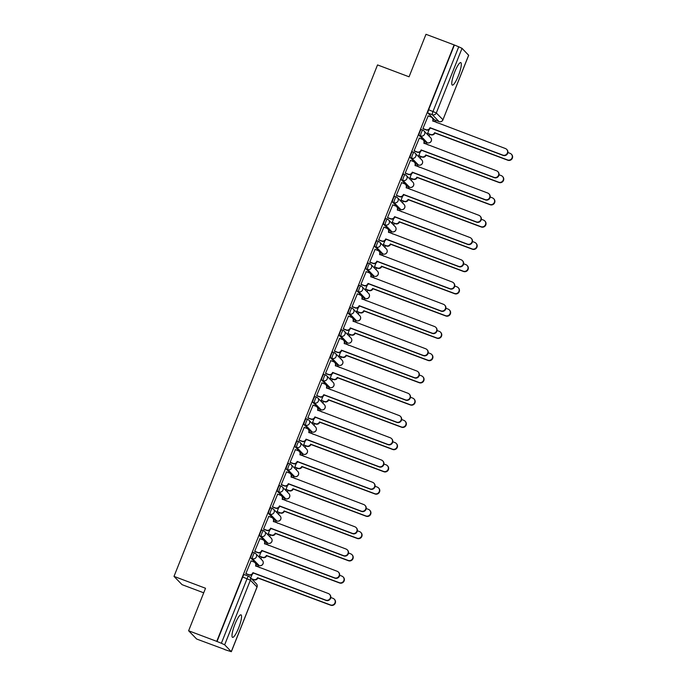 <?xml version="1.0" encoding="UTF-8"?>
<svg xmlns="http://www.w3.org/2000/svg" width="686" height="686" viewBox="0 0 686 686"><rect width="100%" height="100%" fill="white"/><g stroke="black" fill="none" stroke-linecap="round" stroke-linejoin="round"><path stroke-width="1.03" d="M238.608 627.99A12.022 2.384 110.6 0 0 241.018 614.853A12.022 2.384 110.6 0 0 234.946 624.226A12.022 2.384 110.6 0 0 232.537 637.363A12.022 2.384 110.6 0 0 238.608 627.99M458.377 75.734A12.022 2.384 110.6 0 0 460.786 62.606A12.022 2.384 110.6 0 0 454.715 71.979A12.022 2.384 110.6 0 0 452.306 85.107A12.022 2.384 110.6 0 0 458.377 75.734M254.6 552.925L253.151 552.376A3.087 0.609 110.6 0 0 253.108 552.341A3.087 0.609 110.6 0 0 251.548 554.751A3.087 0.609 110.6 0 0 250.879 558.078L252.439 558.67A3.087 0.609 -69.4 0 1 253.108 555.334A3.087 0.609 -69.4 0 1 254.66 552.933A3.087 0.609 -69.4 0 1 254.712 552.959A3.087 3.01 135.8 0 1 256.401 556.878A3.087 3.01 -44.2 0 1 252.439 558.67L259.076 565.487A3.087 3.01 -44.2 0 0 262.421 560.488A3.087 3.087 0 0 1 259.119 565.521A3.087 0.609 -69.4 0 1 259.076 565.487L257.516 564.904L250.879 558.078M263.458 530.672L262.009 530.124A3.087 0.609 110.6 0 0 261.958 530.098A3.087 0.609 110.6 0 0 260.406 532.499A3.087 0.609 110.6 0 0 259.737 535.835L261.289 536.418A3.087 0.609 -69.4 0 1 261.958 533.082A3.087 0.609 -69.4 0 1 263.518 530.681A3.087 0.609 -69.4 0 1 263.561 530.715A3.087 3.01 135.8 0 1 265.259 534.634A3.087 3.01 -44.2 0 1 261.289 536.418L267.926 543.235A3.087 3.01 -44.2 0 0 271.27 538.236A3.087 3.087 0 0 1 267.977 543.269A3.087 0.609 -69.4 0 1 267.926 543.235L266.374 542.652L259.737 535.835M272.308 508.42L270.859 507.88A3.087 0.609 110.6 0 0 270.816 507.846A3.087 0.609 110.6 0 0 269.255 510.247A3.087 0.609 110.6 0 0 268.595 513.582L270.147 514.166A3.087 0.609 -69.4 0 1 270.816 510.83A3.087 0.609 -69.4 0 1 272.368 508.429A3.087 0.609 -69.4 0 1 272.419 508.463A3.087 3.01 135.8 0 1 274.108 512.382A3.087 3.01 -44.2 0 1 270.147 514.166L276.784 520.991A3.087 3.01 -44.2 0 0 280.128 515.983A3.087 3.087 0 0 1 276.835 521.017A3.087 0.609 -69.4 0 1 276.784 520.991L275.232 520.4L268.595 513.582M281.166 486.177L279.716 485.628A3.087 0.609 110.6 0 0 279.665 485.594A3.087 0.609 110.6 0 0 278.113 487.995A3.087 0.609 110.6 0 0 277.444 491.33L279.005 491.922A3.087 0.609 -69.4 0 1 279.665 488.586A3.087 0.609 -69.4 0 1 281.226 486.177A3.087 0.609 -69.4 0 1 281.269 486.211A3.087 3.01 135.8 0 1 282.966 490.13A3.087 3.01 -44.2 0 1 279.005 491.922L285.642 498.739A3.087 3.01 -44.2 0 0 288.986 493.731A3.087 3.087 0 0 1 285.685 498.773A3.087 0.609 -69.4 0 1 285.642 498.739L284.081 498.156L277.444 491.33M290.024 463.925L288.574 463.376A3.087 0.609 110.6 0 0 288.523 463.342A3.087 0.609 110.6 0 0 286.962 465.751A3.087 0.609 110.6 0 0 286.302 469.087L287.854 469.67A3.087 0.609 -69.4 0 1 288.523 466.334A3.087 0.609 -69.4 0 1 290.075 463.933A3.087 0.609 -69.4 0 1 290.127 463.968A3.087 3.01 135.8 0 1 291.816 467.878A3.087 3.01 -44.2 0 1 287.854 469.67L294.491 476.487A3.087 3.01 -44.2 0 0 297.835 471.488A3.087 3.087 0 0 1 294.543 476.521A3.087 0.609 -69.4 0 1 294.491 476.487L292.939 475.904L286.302 469.087M298.873 441.673L297.424 441.124A3.087 0.609 110.6 0 0 297.372 441.098A3.087 0.609 110.6 0 0 295.82 443.499A3.087 0.609 110.6 0 0 295.151 446.835L296.712 447.418A3.087 0.609 -69.4 0 1 297.372 444.082A3.087 0.609 -69.4 0 1 298.933 441.681A3.087 0.609 -69.4 0 1 298.976 441.715A3.087 3.01 135.8 0 1 300.674 445.634A3.087 3.01 -44.2 0 1 296.712 447.418L303.349 454.235A3.087 3.01 -44.2 0 0 306.693 449.236A3.087 3.087 0 0 1 303.392 454.269A3.087 0.609 -69.4 0 1 303.349 454.235L301.789 453.652L295.151 446.835M307.731 419.42L306.282 418.88A3.087 0.609 110.6 0 0 306.23 418.846A3.087 0.609 110.6 0 0 304.678 421.247A3.087 0.609 110.6 0 0 304.009 424.583L305.562 425.166A3.087 0.609 -69.4 0 1 306.23 421.839A3.087 0.609 -69.4 0 1 307.782 419.429A3.087 0.609 -69.4 0 1 307.834 419.463A3.087 3.01 135.8 0 1 309.523 423.382A3.087 3.01 -44.2 0 1 305.562 425.166L312.199 431.991A3.087 3.01 -44.2 0 0 315.543 426.984A3.087 3.087 0 0 1 312.25 432.017A3.087 0.609 -69.4 0 1 312.199 431.991L310.647 431.4L304.009 424.583M316.58 397.177L315.131 396.628A3.087 0.609 110.6 0 0 315.088 396.594A3.087 0.609 110.6 0 0 313.528 398.995A3.087 0.609 110.6 0 0 312.859 402.33L314.42 402.922A3.087 0.609 -69.4 0 1 315.088 399.586A3.087 0.609 -69.4 0 1 316.64 397.185A3.087 0.609 -69.4 0 1 316.692 397.211A3.087 3.01 135.8 0 1 318.381 401.13A3.087 3.01 -44.2 0 1 314.42 402.922L321.057 409.739A3.087 3.01 -44.2 0 0 324.401 404.731A3.087 3.087 0 0 1 321.099 409.774A3.087 0.609 -69.4 0 1 321.057 409.739L319.496 409.156L312.859 402.33M325.438 374.925L323.989 374.376A3.087 0.609 110.6 0 0 323.938 374.342A3.087 0.609 110.6 0 0 322.386 376.751A3.087 0.609 110.6 0 0 321.717 380.087L323.269 380.67A3.087 0.609 -69.4 0 1 323.938 377.334A3.087 0.609 -69.4 0 1 325.498 374.933A3.087 0.609 -69.4 0 1 325.541 374.968A3.087 3.01 135.8 0 1 327.239 378.878A3.087 3.01 -44.2 0 1 323.269 380.67L329.906 387.487A3.087 3.01 -44.2 0 0 333.25 382.488A3.087 3.087 0 0 1 329.957 387.521A3.087 0.609 -69.4 0 1 329.906 387.487L328.354 386.904L321.717 380.087M334.288 352.673L332.839 352.132A3.087 0.609 110.6 0 0 332.796 352.098A3.087 0.609 110.6 0 0 331.235 354.499A3.087 0.609 110.6 0 0 330.575 357.835L332.127 358.418A3.087 0.609 -69.4 0 1 332.796 355.082A3.087 0.609 -69.4 0 1 334.348 352.681A3.087 0.609 -69.4 0 1 334.399 352.715A3.087 3.01 135.8 0 1 336.089 356.634A3.087 3.01 -44.2 0 1 332.127 358.418L338.764 365.235A3.087 3.01 -44.2 0 0 342.108 360.236A3.087 3.087 0 0 1 338.815 365.269A3.087 0.609 -69.4 0 1 338.764 365.235L337.212 364.652L330.575 357.835M343.146 330.42L341.697 329.88A3.087 0.609 110.6 0 0 341.645 329.846A3.087 0.609 110.6 0 0 340.093 332.247A3.087 0.609 110.6 0 0 339.424 335.583L340.985 336.166A3.087 0.609 -69.4 0 1 341.645 332.839A3.087 0.609 -69.4 0 1 343.206 330.429A3.087 0.609 -69.4 0 1 343.249 330.463A3.087 3.01 135.8 0 1 344.947 334.382A3.087 3.01 -44.2 0 1 340.985 336.166L347.622 342.991A3.087 3.01 -44.2 0 0 350.966 337.984A3.087 3.087 0 0 1 347.665 343.017A3.087 0.609 -69.4 0 1 347.622 342.991L346.061 342.4L339.424 335.583M352.004 308.177L350.555 307.628A3.087 0.609 110.6 0 0 350.503 307.594A3.087 0.609 110.6 0 0 348.942 310.003A3.087 0.609 110.6 0 0 348.282 313.33L349.834 313.922A3.087 0.609 -69.4 0 1 350.503 310.587A3.087 0.609 -69.4 0 1 352.055 308.185A3.087 0.609 -69.4 0 1 352.107 308.211A3.087 3.01 135.8 0 1 353.796 312.13A3.087 3.01 -44.2 0 1 349.834 313.922L356.471 320.739A3.087 3.01 -44.2 0 0 359.816 315.74A3.087 3.087 0 0 1 356.523 320.774A3.087 0.609 -69.4 0 1 356.471 320.739L354.919 320.156L348.282 313.33M360.853 285.925L359.404 285.376A3.087 0.609 110.6 0 0 359.353 285.35A3.087 0.609 110.6 0 0 357.8 287.751A3.087 0.609 110.6 0 0 357.132 291.087L358.692 291.67A3.087 0.609 -69.4 0 1 359.353 288.334A3.087 0.609 -69.4 0 1 360.913 285.933A3.087 0.609 -69.4 0 1 360.956 285.968A3.087 3.01 135.8 0 1 362.654 289.886A3.087 3.01 -44.2 0 1 358.692 291.67L365.329 298.487A3.087 3.01 -44.2 0 0 368.674 293.488A3.087 3.087 0 0 1 365.372 298.521A3.087 0.609 -69.4 0 1 365.329 298.487L363.769 297.904L357.132 291.087M369.711 263.673L368.262 263.132A3.087 0.609 110.6 0 0 368.211 263.098A3.087 0.609 110.6 0 0 366.658 265.499A3.087 0.609 110.6 0 0 365.99 268.835L367.542 269.418A3.087 0.609 -69.4 0 1 368.211 266.082A3.087 0.609 -69.4 0 1 369.763 263.681A3.087 0.609 -69.4 0 1 369.814 263.716A3.087 3.01 135.8 0 1 371.503 267.634A3.087 3.01 -44.2 0 1 367.542 269.418L374.179 276.235A3.087 3.01 -44.2 0 0 377.523 271.236A3.087 3.087 0 0 1 374.23 276.269A3.087 0.609 -69.4 0 1 374.179 276.235L372.627 275.652L365.99 268.835M378.561 241.421L377.111 240.88A3.087 0.609 110.6 0 0 377.068 240.846A3.087 0.609 110.6 0 0 375.508 243.247A3.087 0.609 110.6 0 0 374.839 246.583L376.4 247.166A3.087 0.609 -69.4 0 1 377.068 243.839A3.087 0.609 -69.4 0 1 378.621 241.429A3.087 0.609 -69.4 0 1 378.672 241.463A3.087 3.01 135.8 0 1 380.361 245.382A3.087 3.01 -44.2 0 1 376.4 247.166L383.037 253.992A3.087 3.01 -44.2 0 0 386.381 248.984A3.087 3.087 0 0 1 383.08 254.017A3.087 0.609 -69.4 0 1 383.037 253.992L381.476 253.4L374.839 246.583M387.419 219.177L385.969 218.628A3.087 0.609 110.6 0 0 385.918 218.594A3.087 0.609 110.6 0 0 384.366 221.003A3.087 0.609 110.6 0 0 383.697 224.331L385.249 224.922A3.087 0.609 -69.4 0 1 385.918 221.587A3.087 0.609 -69.4 0 1 387.479 219.186A3.087 0.609 -69.4 0 1 387.521 219.211A3.087 3.01 135.8 0 1 389.219 223.13A3.087 3.01 -44.2 0 1 385.249 224.922L391.886 231.739A3.087 3.01 -44.2 0 0 395.23 226.74A3.087 3.087 0 0 1 391.938 231.774A3.087 0.609 -69.4 0 1 391.886 231.739L390.334 231.156L383.697 224.331M396.268 196.925L394.819 196.376A3.087 0.609 110.6 0 0 394.776 196.35A3.087 0.609 110.6 0 0 393.215 198.751A3.087 0.609 110.6 0 0 392.555 202.087L394.107 202.67A3.087 0.609 -69.4 0 1 394.776 199.334A3.087 0.609 -69.4 0 1 396.328 196.933A3.087 0.609 -69.4 0 1 396.379 196.968A3.087 3.01 135.8 0 1 398.069 200.887A3.087 3.01 -44.2 0 1 394.107 202.67L400.744 209.487A3.087 3.01 -44.2 0 0 404.088 204.488A3.087 3.087 0 0 1 400.796 209.522A3.087 0.609 -69.4 0 1 400.744 209.487L399.192 208.904L392.555 202.087M405.126 174.673L403.677 174.133A3.087 0.609 110.6 0 0 403.625 174.098A3.087 0.609 110.6 0 0 402.073 176.499A3.087 0.609 110.6 0 0 401.404 179.835L402.965 180.418A3.087 0.609 -69.4 0 1 403.625 177.082A3.087 0.609 -69.4 0 1 405.186 174.681A3.087 0.609 -69.4 0 1 405.229 174.716A3.087 3.01 135.8 0 1 406.927 178.634A3.087 3.01 -44.2 0 1 402.965 180.418L409.602 187.244A3.087 3.01 -44.2 0 0 412.946 182.236A3.087 3.087 0 0 1 409.645 187.269A3.087 0.609 -69.4 0 1 409.602 187.244L408.041 186.652L401.404 179.835M413.984 152.429L412.535 151.88A3.087 0.609 110.6 0 0 412.483 151.846A3.087 0.609 110.6 0 0 410.923 154.247A3.087 0.609 110.6 0 0 410.262 157.583L411.814 158.174A3.087 0.609 -69.4 0 1 412.483 154.839A3.087 0.609 -69.4 0 1 414.035 152.429A3.087 0.609 -69.4 0 1 414.087 152.464A3.087 3.01 135.8 0 1 415.776 156.382A3.087 3.01 -44.2 0 1 411.814 158.174L418.451 164.992A3.087 3.01 -44.2 0 0 421.796 159.984A3.087 3.087 0 0 1 418.503 165.026A3.087 0.609 -69.4 0 1 418.451 164.992L416.899 164.4L410.262 157.583M422.833 130.177L421.384 129.628A3.087 0.609 110.6 0 0 421.333 129.594A3.087 0.609 110.6 0 0 419.781 132.004A3.087 0.609 110.6 0 0 419.112 135.331L420.672 135.922A3.087 0.609 -69.4 0 1 421.333 132.587A3.087 0.609 -69.4 0 1 422.893 130.186A3.087 0.609 -69.4 0 1 422.936 130.211A3.087 3.01 135.8 0 1 424.634 134.13A3.087 3.01 -44.2 0 1 420.672 135.922L427.309 142.739A3.087 3.01 -44.2 0 0 430.654 137.74A3.087 3.087 0 0 1 427.352 142.774A3.087 0.609 -69.4 0 1 427.309 142.739L425.749 142.156L419.112 135.331M188.616 630.768L205.526 588.262L174.004 576.386L377.532 64.921L409.062 76.806L425.98 34.3L454.115 44.899L216.75 641.367L188.616 630.768L196.659 639.035L224.845 649.496M252.559 579.859L252.748 579.378M257.867 566.516L258.373 565.238M260.894 558.918L261.606 557.135M266.725 544.264L267.231 542.986M269.744 536.666L270.455 534.883M275.575 522.012L276.089 520.743M278.602 514.414L279.313 512.631M284.433 499.768L284.939 498.49M287.46 492.171L288.163 490.379M293.291 477.516L293.797 476.238M296.309 469.919L297.021 468.135M302.14 455.264L302.646 453.986M305.167 447.666L305.879 445.883M310.998 433.012L311.504 431.743M314.017 425.414L314.728 423.631M319.848 410.768L320.353 409.491M322.874 403.171L323.586 401.379M328.705 388.516L329.211 387.238M331.724 380.919L332.436 379.135M337.555 366.264L338.069 364.986M340.582 358.667L341.294 356.883M346.413 344.012L346.919 342.743M349.44 336.414L350.143 334.631M355.271 321.768L355.777 320.491M358.289 314.171L359.001 312.379M364.12 299.516L364.626 298.239M367.147 291.919L367.859 290.135M372.978 277.264L373.484 275.986M375.997 269.667L376.708 267.883M381.828 255.02L382.334 253.743M384.855 247.414L385.566 245.631M390.686 232.768L391.192 231.491M393.704 225.171L394.416 223.379M399.535 210.516L400.049 209.239M402.562 202.919L403.274 201.135M408.393 188.264L408.899 186.986M411.42 180.667L412.123 178.883M417.251 166.021L417.757 164.743M420.269 158.415L420.981 156.631M426.1 143.768L426.606 142.491M429.127 136.171L429.839 134.387M434.958 121.516L435.464 120.239M203.716 592.815L182.047 584.652L174.004 576.386M224.794 649.633L231.336 651.7L224.665 644.806L221.364 643.262L247.08 578.65A3.087 0.609 -69.4 0 1 248.632 576.249A3.087 0.609 -69.4 0 1 248.684 576.274A3.087 3.01 -44.2 0 1 249.755 576.977A3.087 3.087 0 0 0 248.632 576.249L244.25 574.594A3.087 0.609 -69.4 0 1 244.302 574.628L248.572 576.24M216.75 641.367L221.364 643.262M434.71 119.947A3.087 0.609 -69.4 0 1 434.658 119.939A3.087 0.609 -69.4 0 1 434.607 119.904L427.97 113.087L432.351 114.734A3.087 0.609 -69.4 0 1 433.02 111.398L458.728 46.794L462.03 48.337L468.624 55.257M458.728 46.794L454.115 44.899M428.175 115.908L422.919 128.591L423.305 128.874M429.144 129.568L427.61 133.41L427.995 133.693M419.326 138.16L414.07 150.843L414.455 151.117M420.286 151.82L418.76 155.662L419.146 155.936M410.468 160.413L405.212 173.095L405.598 173.369M411.429 174.073L409.902 177.914L410.288 178.189M401.619 182.665L396.354 195.347L396.74 195.621M402.579 196.316L401.044 200.166L401.43 200.441M392.761 204.908L387.504 217.591L387.89 217.874M393.721 218.568L392.195 222.41L392.581 222.693M383.903 227.16L378.646 239.843L379.032 240.117M384.872 240.82L383.337 244.662L383.723 244.936M375.053 249.412L369.797 262.095L370.183 262.369M376.014 263.064L374.487 266.914L374.873 267.188M366.195 271.665L360.939 284.347L361.325 284.621M367.164 285.316L365.629 289.166L366.015 289.441M357.346 293.908L352.09 306.591L352.475 306.874M358.306 307.568L356.78 311.41L357.166 311.693M348.488 316.16L343.232 328.843L343.617 329.117M349.448 329.82L347.922 333.662L348.308 333.936M339.639 338.412L334.374 351.095L334.759 351.369M340.599 352.064L339.064 355.914L339.45 356.188M330.781 360.665L325.524 373.347L325.91 373.621M331.741 374.316L330.215 378.166L330.601 378.44M321.923 382.908L316.666 395.59L317.052 395.873M322.892 396.568L321.357 400.41L321.743 400.693M313.073 405.16L307.817 417.843L308.203 418.117M314.034 418.82L312.507 422.662L312.893 422.936M304.215 427.412L298.959 440.095L299.345 440.369M305.184 441.064L303.649 444.914L304.035 445.188M295.366 449.656L290.109 462.347L290.495 462.621M296.326 463.316L294.8 467.166L295.186 467.44M286.508 471.908L281.251 484.59L281.637 484.873M287.468 485.568L285.942 489.41L286.328 489.693M277.659 494.16L272.393 506.843L272.779 507.117M278.619 507.82L277.084 511.662L277.47 511.936M268.801 516.412L263.544 529.095L263.93 529.369M269.761 530.064L268.235 533.914L268.62 534.188M259.943 538.656L254.686 551.338L255.072 551.621M260.912 552.316L259.377 556.157L259.762 556.44M251.093 560.908L245.837 573.59L246.223 573.865M216.982 641.607L242.698 576.995A3.087 0.609 -69.4 0 1 244.25 574.594M454.346 45.139L428.639 109.751A3.087 0.609 110.6 0 0 427.97 113.087M252.054 574.568L250.707 577.955M422.945 128.539L425.937 129.663A3.087 3.01 -44.2 0 0 429.908 127.879L430.208 128.188A3.087 3.01 135.8 0 1 426.246 129.98L423.125 128.805M429.985 127.665L502.804 155.096A3.541 3.456 -44.2 0 0 506.645 149.342A3.541 3.456 -44.2 0 0 505.411 148.536L432.686 120.89A3.087 3.01 -44.2 0 0 432.069 117.675L432.369 117.983A3.087 3.01 135.8 0 1 432.986 121.199L432.977 121.242M506.645 149.342L506.954 149.651A3.541 3.456 135.8 0 1 503.104 155.405L430.294 127.982M432.069 117.675A3.087 3.01 -44.2 0 0 430.997 116.972L427.995 115.84M427.635 133.358L430.628 134.482A3.087 3.01 -44.2 0 0 434.598 132.698L507.494 159.915A3.541 3.456 -44.2 0 0 511.336 154.161A3.541 3.456 -44.2 0 0 510.101 153.355L507.88 152.515M436.982 122.751A3.087 3.01 -44.2 0 0 435.687 121.791L433.115 120.822M511.336 154.161L511.645 154.47A3.541 3.456 135.8 0 1 507.794 160.224L434.898 133.007A3.087 3.01 135.8 0 1 430.937 134.799L430.628 134.482M427.815 133.624L430.937 134.799M414.087 150.783L417.088 151.915A3.087 3.01 -44.2 0 0 421.05 150.131L421.358 150.44A3.087 3.01 135.8 0 1 417.388 152.232L414.267 151.049M421.135 149.917L493.946 177.348A3.541 3.456 -44.2 0 0 497.796 171.594A3.541 3.456 -44.2 0 0 496.553 170.78L423.828 143.142A3.087 3.01 -44.2 0 0 423.211 139.927L423.519 140.236A3.087 3.01 135.8 0 1 424.137 143.451L424.12 143.494M497.796 171.594L498.096 171.903A3.541 3.456 135.8 0 1 494.254 177.657L421.436 150.225M423.211 139.927A3.087 3.01 -44.2 0 0 422.139 139.224L419.137 138.092M405.237 173.035L408.23 174.167A3.087 3.01 -44.2 0 0 412.192 172.375L412.5 172.692A3.087 3.01 135.8 0 1 408.539 174.476L405.417 173.301M412.277 172.16L485.088 199.592A3.541 3.456 -44.2 0 0 488.938 193.838A3.541 3.456 -44.2 0 0 487.703 193.032L414.979 165.386A3.087 3.01 -44.2 0 0 414.361 162.17L414.661 162.488A3.087 3.01 135.8 0 1 415.279 165.703L415.262 165.746M488.938 193.838L489.247 194.155A3.541 3.456 135.8 0 1 485.396 199.909L412.586 172.478M414.361 162.17A3.087 3.01 -44.2 0 0 413.281 161.476L410.288 160.344M396.379 195.287L399.381 196.419A3.087 3.01 -44.2 0 0 403.342 194.627L403.642 194.944A3.087 3.01 135.8 0 1 399.681 196.728L396.559 195.553M403.428 194.412L476.238 221.844A3.541 3.456 -44.2 0 0 480.08 216.09A3.541 3.456 -44.2 0 0 478.845 215.284L406.121 187.638A3.087 3.01 -44.2 0 0 405.503 184.423L405.812 184.74A3.087 3.01 135.8 0 1 406.429 187.955L406.412 187.998M480.08 216.09L480.389 216.407A3.541 3.456 135.8 0 1 476.538 222.161L403.728 194.73M405.503 184.423A3.087 3.01 -44.2 0 0 404.431 183.719L401.43 182.596M418.777 155.602L421.779 156.734A3.087 3.01 -44.2 0 0 425.74 154.95L498.636 182.167A3.541 3.456 -44.2 0 0 502.486 176.413A3.541 3.456 -44.2 0 0 501.243 175.599L499.031 174.767M428.133 145.003A3.087 3.01 -44.2 0 0 426.829 144.043L424.257 143.074M502.486 176.413L502.787 176.722A3.541 3.456 135.8 0 1 498.945 182.476L426.049 155.259A3.087 3.01 135.8 0 1 422.079 157.051L421.779 156.734M418.957 155.868L422.079 157.051M409.928 177.854L412.921 178.986A3.087 3.01 -44.2 0 0 416.882 177.194L489.778 204.411A3.541 3.456 -44.2 0 0 493.628 198.657A3.541 3.456 -44.2 0 0 492.394 197.851L490.173 197.019M419.275 167.255A3.087 3.01 -44.2 0 0 417.971 166.295L415.407 165.326M493.628 198.657L493.937 198.974A3.541 3.456 135.8 0 1 490.087 204.728L417.191 177.511A3.087 3.01 135.8 0 1 413.229 179.295L412.921 178.986M410.108 178.12L413.229 179.295M401.07 200.106L404.071 201.238A3.087 3.01 -44.2 0 0 408.033 199.446L480.929 226.663A3.541 3.456 -44.2 0 0 484.77 220.909A3.541 3.456 -44.2 0 0 483.536 220.103L481.323 219.263M410.417 189.508A3.087 3.01 -44.2 0 0 409.122 188.539L406.549 187.57M484.77 220.909L485.079 221.226A3.541 3.456 135.8 0 1 481.229 226.98L408.333 199.763A3.087 3.01 135.8 0 1 404.371 201.547L404.071 201.238M401.25 200.372L404.371 201.547M387.53 217.539L390.523 218.663A3.087 3.01 -44.2 0 0 394.484 216.879L394.793 217.188A3.087 3.01 135.8 0 1 390.831 218.98L387.701 217.805M394.57 216.665L467.38 244.096A3.541 3.456 -44.2 0 0 471.231 238.342A3.541 3.456 -44.2 0 0 469.996 237.536L397.271 209.89A3.087 3.01 -44.2 0 0 396.645 206.675L396.954 206.983A3.087 3.01 135.8 0 1 397.571 210.199L397.554 210.242M471.231 238.342L471.531 238.651A3.541 3.456 135.8 0 1 467.689 244.405L394.879 216.973M396.645 206.675A3.087 3.01 -44.2 0 0 395.573 205.971L392.581 204.84M378.672 239.783L381.673 240.915A3.087 3.01 -44.2 0 0 385.635 239.131L385.935 239.44A3.087 3.01 135.8 0 1 381.973 241.232L378.852 240.049M385.721 238.917L458.531 266.348A3.541 3.456 -44.2 0 0 462.373 260.594A3.541 3.456 -44.2 0 0 461.138 259.78L388.413 232.142A3.087 3.01 -44.2 0 0 387.796 228.927L388.096 229.235A3.087 3.01 135.8 0 1 388.722 232.451L388.705 232.494M462.373 260.594L462.681 260.903A3.541 3.456 135.8 0 1 458.831 266.657L386.021 239.225M387.796 228.927A3.087 3.01 -44.2 0 0 386.724 228.224L383.723 227.092M392.221 222.358L395.213 223.482A3.087 3.01 -44.2 0 0 399.175 221.698L472.071 248.915A3.541 3.456 -44.2 0 0 475.921 243.161A3.541 3.456 -44.2 0 0 474.686 242.355L472.465 241.515M401.567 211.751A3.087 3.01 -44.2 0 0 400.264 210.791L397.7 209.822M475.921 243.161L476.221 243.47A3.541 3.456 135.8 0 1 472.38 249.224L399.484 222.007A3.087 3.01 135.8 0 1 395.522 223.799L395.213 223.482M392.392 222.624L395.522 223.799M383.363 244.602L386.364 245.734A3.087 3.01 -44.2 0 0 390.325 243.95L463.222 271.167A3.541 3.456 -44.2 0 0 467.063 265.413A3.541 3.456 -44.2 0 0 465.828 264.599L463.607 263.767M392.709 234.003A3.087 3.01 -44.2 0 0 391.414 233.043L388.842 232.074M467.063 265.413L467.372 265.722A3.541 3.456 135.8 0 1 463.522 271.476L390.626 244.259A3.087 3.01 135.8 0 1 386.664 246.051L386.364 245.734M383.543 244.868L386.664 246.051M369.814 262.035L372.815 263.167A3.087 3.01 -44.2 0 0 376.777 261.375L377.086 261.692A3.087 3.01 135.8 0 1 373.124 263.475L369.994 262.301M376.863 261.16L449.673 288.592A3.541 3.456 -44.2 0 0 453.523 282.838A3.541 3.456 -44.2 0 0 452.288 282.032L379.555 254.386A3.087 3.01 -44.2 0 0 378.938 251.17L379.247 251.488A3.087 3.01 135.8 0 1 379.864 254.703L379.847 254.746M453.523 282.838L453.823 283.155A3.541 3.456 135.8 0 1 449.982 288.909L377.171 261.477M378.938 251.17A3.087 3.01 -44.2 0 0 377.866 250.467L374.873 249.344M360.965 284.287L363.957 285.419A3.087 3.01 -44.2 0 0 367.928 283.627L368.228 283.944A3.087 3.01 135.8 0 1 364.266 285.728L361.145 284.553M370.088 273.422L370.389 273.74A3.087 3.01 135.8 0 1 371.006 276.955L370.706 276.638A3.087 3.01 -44.2 0 0 369.017 272.719L366.015 271.596M368.005 283.412L440.824 310.844A3.541 3.456 -44.2 0 0 444.665 305.09L444.974 305.407A3.541 3.456 135.8 0 1 441.124 311.161L368.313 283.73M444.665 305.09A3.541 3.456 -44.2 0 0 443.43 304.284L370.706 276.638M352.107 306.539L355.108 307.662A3.087 3.01 -44.2 0 0 359.07 305.879L359.378 306.188A3.087 3.01 135.8 0 1 355.408 307.98L352.287 306.805M359.155 305.664L431.966 333.096A3.541 3.456 -44.2 0 0 435.816 327.342A3.541 3.456 -44.2 0 0 434.572 326.536L361.848 298.89A3.087 3.01 -44.2 0 0 361.23 295.675L361.539 295.983A3.087 3.01 135.8 0 1 362.157 299.199L362.139 299.242M435.816 327.342L436.116 327.651A3.541 3.456 135.8 0 1 432.274 333.405L359.455 305.973M361.23 295.675A3.087 3.01 -44.2 0 0 360.159 294.971L357.157 293.84M343.257 328.783L346.25 329.915A3.087 3.01 -44.2 0 0 350.212 328.131L350.52 328.44A3.087 3.01 135.8 0 1 346.559 330.232L343.437 329.048M350.297 327.917L423.108 355.339A3.541 3.456 -44.2 0 0 426.958 349.594A3.541 3.456 -44.2 0 0 425.723 348.78L352.998 321.142A3.087 3.01 -44.2 0 0 352.381 317.927L352.681 318.235A3.087 3.01 135.8 0 1 353.299 321.451L353.281 321.494M426.958 349.594L427.267 349.903A3.541 3.456 135.8 0 1 423.416 355.657L350.606 328.225M352.381 317.927A3.087 3.01 -44.2 0 0 351.301 317.224L348.308 316.092M334.399 351.035L337.401 352.167A3.087 3.01 -44.2 0 0 341.362 350.375L341.662 350.692A3.087 3.01 135.8 0 1 337.701 352.475L334.579 351.301M341.448 350.16L414.258 377.592A3.541 3.456 -44.2 0 0 418.1 371.838A3.541 3.456 -44.2 0 0 416.865 371.032L344.14 343.386A3.087 3.01 -44.2 0 0 343.523 340.17L343.832 340.488A3.087 3.01 135.8 0 1 344.449 343.703L344.432 343.746M418.1 371.838L418.409 372.155A3.541 3.456 135.8 0 1 414.558 377.909L341.748 350.477M343.523 340.17A3.087 3.01 -44.2 0 0 342.451 339.467L339.45 338.344M325.55 373.287L328.543 374.419A3.087 3.01 -44.2 0 0 332.504 372.627L332.813 372.944A3.087 3.01 135.8 0 1 328.851 374.728L325.721 373.553M332.59 372.412L405.4 399.844A3.541 3.456 -44.2 0 0 409.25 394.09A3.541 3.456 -44.2 0 0 408.016 393.284L335.291 365.638A3.087 3.01 -44.2 0 0 334.665 362.422L334.974 362.74A3.087 3.01 135.8 0 1 335.591 365.955L335.574 365.99M409.25 394.09L409.551 394.407A3.541 3.456 135.8 0 1 405.709 400.152L332.899 372.73M334.665 362.422A3.087 3.01 -44.2 0 0 333.593 361.719L330.601 360.587M316.692 395.539L319.693 396.662A3.087 3.01 -44.2 0 0 323.655 394.879L323.955 395.187A3.087 3.01 135.8 0 1 319.993 396.98L316.872 395.805M323.741 394.664L396.551 422.096A3.541 3.456 -44.2 0 0 400.392 416.342A3.541 3.456 -44.2 0 0 399.158 415.536L326.433 387.89A3.087 3.01 -44.2 0 0 325.816 384.675L326.116 384.983A3.087 3.01 135.8 0 1 326.742 388.199L326.725 388.242M400.392 416.342L400.701 416.651A3.541 3.456 135.8 0 1 396.851 422.405L324.041 394.973M325.816 384.675A3.087 3.01 -44.2 0 0 324.744 383.971L321.743 382.839M307.834 417.783L310.835 418.914A3.087 3.01 -44.2 0 0 314.797 417.131L315.106 417.44A3.087 3.01 135.8 0 1 311.144 419.232L308.014 418.048M314.883 416.916L387.693 444.339A3.541 3.456 -44.2 0 0 391.543 438.586A3.541 3.456 -44.2 0 0 390.308 437.779L317.575 410.142A3.087 3.01 -44.2 0 0 316.958 406.927L317.266 407.235A3.087 3.01 135.8 0 1 317.884 410.451L317.867 410.494M391.543 438.586L391.843 438.903A3.541 3.456 135.8 0 1 388.002 444.657L315.191 417.225M316.958 406.927A3.087 3.01 -44.2 0 0 315.886 406.223L312.893 405.092M374.505 266.854L377.506 267.986A3.087 3.01 -44.2 0 0 381.467 266.194L454.364 293.411A3.541 3.456 -44.2 0 0 458.214 287.657A3.541 3.456 -44.2 0 0 456.979 286.851L454.758 286.019M383.86 256.255A3.087 3.01 -44.2 0 0 382.556 255.286L379.984 254.326M458.214 287.657L458.514 287.974A3.541 3.456 135.8 0 1 454.672 293.728L381.776 266.511A3.087 3.01 135.8 0 1 377.815 268.295L377.506 267.986M374.685 267.12L377.815 268.295M365.655 289.106L368.648 290.238A3.087 3.01 -44.2 0 0 372.618 288.446L445.514 315.663A3.541 3.456 -44.2 0 0 449.356 309.909A3.541 3.456 -44.2 0 0 448.121 309.103L445.9 308.263M375.002 278.507A3.087 3.01 -44.2 0 0 373.707 277.538L371.135 276.569M449.356 309.909L449.664 310.226A3.541 3.456 135.8 0 1 445.814 315.98L372.918 288.763A3.087 3.01 135.8 0 1 368.957 290.547L368.648 290.238M365.835 289.372L368.957 290.547M356.797 311.358L359.798 312.482A3.087 3.01 -44.2 0 0 363.76 310.698L436.656 337.915A3.541 3.456 -44.2 0 0 440.506 332.161A3.541 3.456 -44.2 0 0 439.263 331.355L437.051 330.515M366.153 300.751A3.087 3.01 -44.2 0 0 364.849 299.791L362.277 298.822M440.506 332.161L440.806 332.47A3.541 3.456 135.8 0 1 436.965 338.224L364.069 311.007A3.087 3.01 135.8 0 1 360.099 312.799L359.798 312.482M356.977 311.624L360.099 312.799M347.948 333.602L350.94 334.734A3.087 3.01 -44.2 0 0 354.902 332.95L427.798 360.159A3.541 3.456 -44.2 0 0 431.648 354.413A3.541 3.456 -44.2 0 0 430.414 353.599L428.193 352.767M357.295 323.003A3.087 3.01 -44.2 0 0 355.991 322.043L353.427 321.074M431.648 354.413L431.957 354.722A3.541 3.456 135.8 0 1 428.107 360.476L355.211 333.259A3.087 3.01 135.8 0 1 351.249 335.051L350.94 334.734M348.128 333.868L351.249 335.051M339.09 355.854L342.091 356.986A3.087 3.01 -44.2 0 0 346.053 355.194L418.949 382.411A3.541 3.456 -44.2 0 0 422.79 376.657A3.541 3.456 -44.2 0 0 421.556 375.851L419.343 375.019M348.437 345.255A3.087 3.01 -44.2 0 0 347.142 344.286L344.569 343.326M422.79 376.657L423.099 376.974A3.541 3.456 135.8 0 1 419.249 382.728L346.353 355.511A3.087 3.01 135.8 0 1 342.391 357.295L342.091 356.986M339.27 356.12L342.391 357.295M330.24 378.106L333.233 379.238A3.087 3.01 -44.2 0 0 337.195 377.446L410.091 404.663A3.541 3.456 -44.2 0 0 413.941 398.909A3.541 3.456 -44.2 0 0 412.706 398.103L410.485 397.263M339.587 367.507A3.087 3.01 -44.2 0 0 338.284 366.538L335.72 365.569M413.941 398.909L414.241 399.226A3.541 3.456 135.8 0 1 410.4 404.972L337.503 377.763A3.087 3.01 135.8 0 1 333.542 379.547L333.233 379.238M330.412 378.372L333.542 379.547M321.382 400.358L324.384 401.481A3.087 3.01 -44.2 0 0 328.345 399.698L401.241 426.915A3.541 3.456 -44.2 0 0 405.083 421.161A3.541 3.456 -44.2 0 0 403.848 420.355L401.627 419.515M330.729 389.751A3.087 3.01 -44.2 0 0 329.434 388.791L326.862 387.822M405.083 421.161L405.392 421.47A3.541 3.456 135.8 0 1 401.542 427.224L328.645 400.007A3.087 3.01 135.8 0 1 324.684 401.799L324.384 401.481M321.562 400.624L324.684 401.799M312.524 422.602L315.526 423.734A3.087 3.01 -44.2 0 0 319.487 421.95L392.383 449.159A3.541 3.456 -44.2 0 0 396.234 443.405A3.541 3.456 -44.2 0 0 394.999 442.599L392.778 441.767M321.88 412.003A3.087 3.01 -44.2 0 0 320.576 411.043L318.004 410.074M396.234 443.405L396.534 443.722A3.541 3.456 135.8 0 1 392.692 449.476L319.796 422.259A3.087 3.01 135.8 0 1 315.834 424.051L315.526 423.734M312.705 422.868L315.834 424.051M298.985 440.035L301.977 441.167A3.087 3.01 -44.2 0 0 305.947 439.374L306.248 439.692A3.087 3.01 135.8 0 1 302.286 441.475L299.165 440.301M306.025 439.16L378.844 466.591A3.541 3.456 -44.2 0 0 382.685 460.838A3.541 3.456 -44.2 0 0 381.45 460.032L308.726 432.386A3.087 3.01 -44.2 0 0 308.108 429.17L308.408 429.487A3.087 3.01 135.8 0 1 309.026 432.703L309.017 432.746M382.685 460.838L382.994 461.155A3.541 3.456 135.8 0 1 379.144 466.909L306.333 439.477M308.108 429.17A3.087 3.01 -44.2 0 0 307.036 428.467L304.035 427.344M290.127 462.287L293.128 463.41A3.087 3.01 -44.2 0 0 297.089 461.627L297.398 461.944A3.087 3.01 135.8 0 1 293.428 463.727L290.307 462.553M297.175 461.412L369.986 488.844A3.541 3.456 -44.2 0 0 373.836 483.09A3.541 3.456 -44.2 0 0 372.592 482.284L299.868 454.638A3.087 3.01 -44.2 0 0 299.25 451.422L299.559 451.74A3.087 3.01 135.8 0 1 300.176 454.955L300.159 454.99M373.836 483.09L374.136 483.398A3.541 3.456 135.8 0 1 370.294 489.152L297.475 461.729M299.25 451.422A3.087 3.01 -44.2 0 0 298.178 450.719L295.177 449.587M281.277 484.53L284.27 485.662A3.087 3.01 -44.2 0 0 288.231 483.879L288.54 484.187A3.087 3.01 135.8 0 1 284.579 485.98L281.457 484.805M288.317 483.664L361.128 511.096A3.541 3.456 -44.2 0 0 364.978 505.342A3.541 3.456 -44.2 0 0 363.743 504.536L291.018 476.89A3.087 3.01 -44.2 0 0 290.401 473.674L290.701 473.983A3.087 3.01 135.8 0 1 291.318 477.199L291.301 477.242M364.978 505.342L365.286 505.651A3.541 3.456 135.8 0 1 361.436 511.404L288.626 483.973M290.401 473.674A3.087 3.01 -44.2 0 0 289.32 472.971L286.328 471.839M272.419 506.783L275.42 507.914A3.087 3.01 -44.2 0 0 279.382 506.122L279.682 506.44A3.087 3.01 135.8 0 1 275.721 508.223L272.599 507.048M279.468 505.916L352.278 533.339A3.541 3.456 -44.2 0 0 356.12 527.585A3.541 3.456 -44.2 0 0 354.885 526.779L282.16 499.134A3.087 3.01 -44.2 0 0 281.543 495.927L281.852 496.235A3.087 3.01 135.8 0 1 282.469 499.451L282.452 499.494M356.12 527.585L356.428 527.903A3.541 3.456 135.8 0 1 352.578 533.657L279.768 506.225M281.543 495.927A3.087 3.01 -44.2 0 0 280.471 495.223L277.47 494.092M263.57 529.035L266.562 530.167A3.087 3.01 -44.2 0 0 270.524 528.374L270.833 528.692A3.087 3.01 135.8 0 1 266.871 530.475L263.741 529.3M270.61 528.16L343.42 555.591A3.541 3.456 -44.2 0 0 347.27 549.838A3.541 3.456 -44.2 0 0 346.036 549.032L273.311 521.386A3.087 3.01 -44.2 0 0 272.685 518.17L272.994 518.487A3.087 3.01 135.8 0 1 273.611 521.703L273.594 521.746M347.27 549.838L347.57 550.155A3.541 3.456 135.8 0 1 343.729 555.909L270.919 528.477M272.685 518.17A3.087 3.01 -44.2 0 0 271.613 517.467L268.62 516.344M254.712 551.287L257.713 552.41A3.087 3.01 -44.2 0 0 261.675 550.626L261.975 550.944A3.087 3.01 135.8 0 1 258.013 552.727L254.892 551.553M261.76 550.412L334.571 577.844A3.541 3.456 -44.2 0 0 338.412 572.09A3.541 3.456 -44.2 0 0 337.178 571.284L264.453 543.638A3.087 3.01 -44.2 0 0 263.836 540.422L264.136 540.74A3.087 3.01 135.8 0 1 264.762 543.947L264.745 543.989M338.412 572.09L338.721 572.398A3.541 3.456 135.8 0 1 334.871 578.152L262.061 550.729M263.836 540.422A3.087 3.01 -44.2 0 0 262.764 539.719L259.762 538.587M303.675 444.854L306.668 445.986A3.087 3.01 -44.2 0 0 310.638 444.194L383.534 471.411A3.541 3.456 -44.2 0 0 387.376 465.657A3.541 3.456 -44.2 0 0 386.141 464.851L383.92 464.019M313.022 434.255A3.087 3.01 -44.2 0 0 311.727 433.286L309.154 432.326M387.376 465.657L387.684 465.974A3.541 3.456 135.8 0 1 383.834 471.728L310.938 444.511A3.087 3.01 135.8 0 1 306.976 446.294L306.668 445.986M303.855 445.12L306.976 446.294M294.817 467.106L297.818 468.229A3.087 3.01 -44.2 0 0 301.78 466.446L374.676 493.663A3.541 3.456 -44.2 0 0 378.526 487.909A3.541 3.456 -44.2 0 0 377.283 487.103L375.07 486.263M304.172 456.507A3.087 3.01 -44.2 0 0 302.869 455.538L300.296 454.569M378.526 487.909L378.826 488.218A3.541 3.456 135.8 0 1 374.985 493.971L302.089 466.763A3.087 3.01 135.8 0 1 298.118 468.547L297.818 468.229M294.997 467.372L298.118 468.547M285.968 489.358L288.96 490.481A3.087 3.01 -44.2 0 0 292.922 488.698L365.818 515.915A3.541 3.456 -44.2 0 0 369.668 510.161A3.541 3.456 -44.2 0 0 368.433 509.355L366.213 508.515M295.314 478.751A3.087 3.01 -44.2 0 0 294.011 477.79L291.447 476.821M369.668 510.161L369.977 510.47A3.541 3.456 135.8 0 1 366.127 516.224L293.231 489.007A3.087 3.01 135.8 0 1 289.269 490.799L288.96 490.481M286.148 489.624L289.269 490.799M277.11 511.602L280.111 512.734A3.087 3.01 -44.2 0 0 284.073 510.95L356.969 538.158A3.541 3.456 -44.2 0 0 360.81 532.405A3.541 3.456 -44.2 0 0 359.575 531.599L357.363 530.767M286.456 501.003A3.087 3.01 -44.2 0 0 285.162 500.043L282.589 499.074M360.81 532.405L361.119 532.722A3.541 3.456 135.8 0 1 357.269 538.476L284.373 511.259A3.087 3.01 135.8 0 1 280.411 513.042L280.111 512.734M277.29 511.867L280.411 513.042M268.26 533.854L271.253 534.986A3.087 3.01 -44.2 0 0 275.215 533.193L348.111 560.411A3.541 3.456 -44.2 0 0 351.961 554.657A3.541 3.456 -44.2 0 0 350.726 553.851L348.505 553.01M277.607 523.255A3.087 3.01 -44.2 0 0 276.304 522.286L273.74 521.317M351.961 554.657L352.261 554.974A3.541 3.456 135.8 0 1 348.419 560.728L275.523 533.511A3.087 3.01 135.8 0 1 271.562 535.294L271.253 534.986M268.432 534.12L271.562 535.294M259.402 556.106L262.404 557.229A3.087 3.01 -44.2 0 0 266.365 555.446L339.261 582.663A3.541 3.456 -44.2 0 0 343.103 576.909A3.541 3.456 -44.2 0 0 341.868 576.103L339.647 575.262M268.749 545.499A3.087 3.01 -44.2 0 0 267.454 544.538L264.882 543.569M343.103 576.909L343.412 577.218A3.541 3.456 135.8 0 1 339.561 582.971L266.665 555.763A3.087 3.01 135.8 0 1 262.704 557.547L262.404 557.229M259.582 556.372L262.704 557.547M245.854 573.53L248.855 574.662A3.087 3.01 -44.2 0 0 252.817 572.879L253.125 573.187A3.087 3.01 135.8 0 1 249.164 574.979L246.034 573.796M252.902 572.664L325.713 600.096A3.541 3.456 -44.2 0 0 329.563 594.342A3.541 3.456 -44.2 0 0 328.328 593.527L255.595 565.89A3.087 3.01 -44.2 0 0 254.978 562.674L255.286 562.983A3.087 3.01 135.8 0 1 255.904 566.199L255.887 566.242M329.563 594.342L329.863 594.651A3.541 3.456 135.8 0 1 326.022 600.404L253.211 572.973M254.978 562.674A3.087 3.01 -44.2 0 0 253.906 561.971L250.913 560.839M251.41 578.675L253.546 579.481A3.087 3.01 -44.2 0 0 257.507 577.698L330.403 604.915A3.541 3.456 -44.2 0 0 334.254 599.161A3.541 3.456 -44.2 0 0 333.019 598.346L330.798 597.515M259.9 567.751A3.087 3.01 -44.2 0 0 258.596 566.79L256.024 565.821M334.254 599.161L334.554 599.47A3.541 3.456 135.8 0 1 330.712 605.223L257.816 578.006A3.087 3.01 135.8 0 1 253.854 579.799L253.546 579.481M251.711 578.993L253.854 579.799M231.302 651.623L257.01 587.019L250.373 580.193L224.665 644.806M434.607 119.904L438.989 121.559L432.351 114.734A3.087 3.01 135.8 0 0 436.313 112.95L442.95 119.767L468.667 55.154M462.03 48.337L436.313 112.95L428.639 109.751M427.421 142.782A3.087 0.609 -69.4 0 1 427.352 142.774L425.8 142.182M418.563 165.026A3.087 0.609 -69.4 0 1 418.503 165.026L416.942 164.434M400.856 209.53A3.087 0.609 -69.4 0 1 400.796 209.522L399.235 208.938M391.998 231.782A3.087 0.609 -69.4 0 1 391.938 231.774L390.385 231.182M356.583 320.782A3.087 0.609 -69.4 0 1 356.523 320.774L354.962 320.182M338.875 365.278A3.087 0.609 -69.4 0 1 338.815 365.269L337.255 364.686M303.461 454.278A3.087 0.609 -69.4 0 1 303.392 454.269L301.84 453.686M285.753 498.773A3.087 0.609 -69.4 0 1 285.685 498.773L284.133 498.182M268.037 543.278A3.087 0.609 -69.4 0 1 267.977 543.269L266.425 542.686M259.188 565.53A3.087 0.609 -69.4 0 1 259.119 565.521L257.567 564.93M439.1 121.594A3.087 0.609 -69.4 0 1 439.04 121.585A3.087 0.609 -69.4 0 1 438.989 121.559A3.087 3.01 135.8 0 0 442.95 119.767L468.701 55.232M242.698 576.995L250.373 580.193A3.087 3.01 -44.2 0 0 249.755 576.977L256.392 583.803A3.087 3.01 -44.2 0 1 257.01 587.019L256.967 587.122M253.108 552.341L254.66 552.933A3.087 3.087 0 0 1 255.784 553.662L262.421 560.488M261.958 530.098L263.518 530.681A3.087 3.087 0 0 1 264.633 531.418L271.27 538.236M270.816 507.846L272.368 508.429A3.087 3.087 0 0 1 273.491 509.166L280.128 515.983M279.665 485.594L281.226 486.177A3.087 3.087 0 0 1 282.349 486.914L288.986 493.731M288.523 463.342L290.075 463.933A3.087 3.087 0 0 1 291.198 464.662L297.835 471.488M297.372 441.098L298.933 441.681A3.087 3.087 0 0 1 300.056 442.419L306.693 449.236M306.23 418.846L307.782 419.429A3.087 3.087 0 0 1 308.906 420.166L315.543 426.984M315.088 396.594L316.64 397.185A3.087 3.087 0 0 1 317.764 397.914L324.401 404.731M323.938 374.342L325.498 374.933A3.087 3.087 0 0 1 326.613 375.662L333.25 382.488M332.796 352.098L334.348 352.681A3.087 3.087 0 0 1 335.471 353.419L342.108 360.236M341.645 329.846L343.206 330.429A3.087 3.087 0 0 1 344.329 331.166L350.966 337.984M350.503 307.594L352.055 308.185A3.087 3.087 0 0 1 353.179 308.914L359.816 315.74M359.353 285.35L360.913 285.933A3.087 3.087 0 0 1 362.036 286.671L368.674 293.488M368.211 263.098L369.763 263.681A3.087 3.087 0 0 1 370.886 264.419L377.523 271.236M377.068 240.846L378.621 241.429A3.087 3.087 0 0 1 379.744 242.167L386.381 248.984M385.918 218.594L387.479 219.186A3.087 3.087 0 0 1 388.593 219.914L395.23 226.74M394.776 196.35L396.328 196.933A3.087 3.087 0 0 1 397.451 197.671L404.088 204.488M403.625 174.098L405.186 174.681A3.087 3.087 0 0 1 406.309 175.419L412.946 182.236M412.483 151.846L414.035 152.429A3.087 3.087 0 0 1 415.159 153.167L421.796 159.984M421.333 129.594L422.893 130.186A3.087 3.087 0 0 1 424.017 130.915L430.654 137.74M408.093 186.686L409.645 187.269M381.527 253.434L383.08 254.017M372.678 275.686L374.23 276.269M363.82 297.938L365.372 298.521M346.113 342.434L347.665 343.017M328.405 386.938L329.957 387.521M319.547 409.182L321.099 409.774M310.698 431.434L312.25 432.017M292.982 475.938L294.543 476.521M275.275 520.434L276.835 521.017M434.658 119.939L439.04 121.585A3.087 3.087 0 0 0 442.985 119.844M231.336 651.7L257.044 587.087A3.087 3.087 0 0 0 256.392 583.803"/></g></svg>
